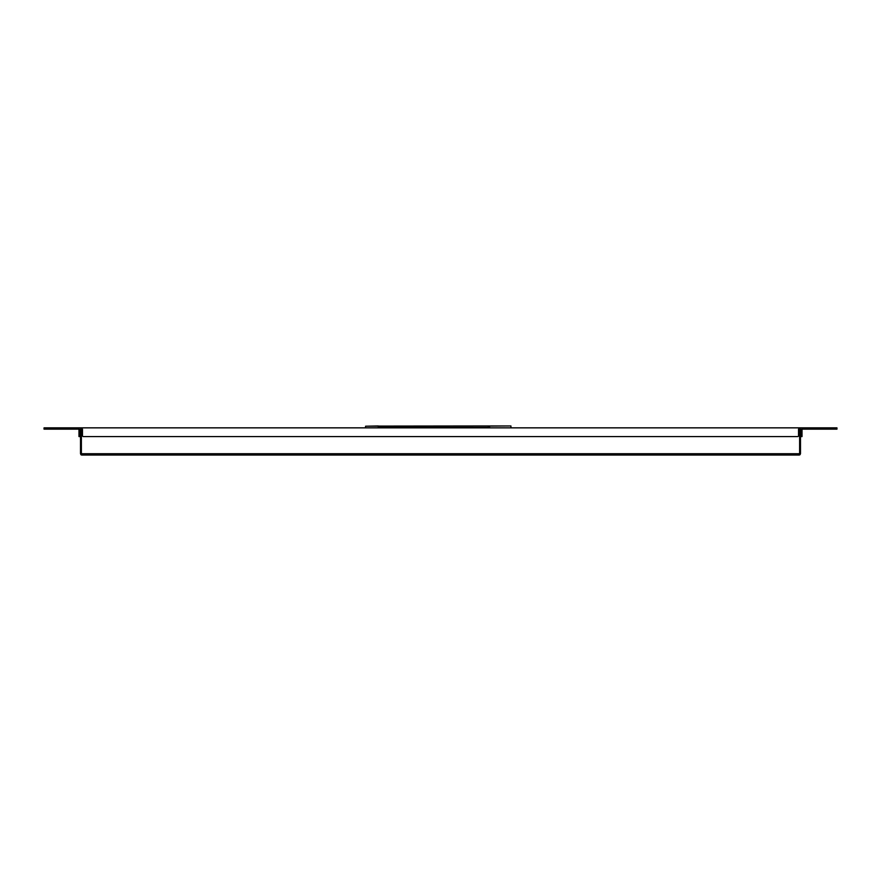 <?xml version="1.0" encoding="UTF-8"?>
<svg xmlns="http://www.w3.org/2000/svg" width="881" height="881" viewBox="0 0 881 881"><rect width="100%" height="100%" fill="white"/><g stroke="black" fill="none" stroke-linecap="round" stroke-linejoin="round"><path stroke-width="1.32" d="M80.292 435.71L80.292 429.157L82.473 429.157L82.473 435.71A0.87 0.87 0 0 0 83.343 436.58L797.657 436.58A0.87 0.87 0 0 0 798.527 435.71L798.527 429.157L800.708 429.157L800.708 435.71M832.589 427.847L832.589 429.157L836.95 429.157L836.95 427.847L802.018 427.847L802.018 436.58L800.708 436.58L800.708 429.157M80.292 429.157L80.292 436.58L78.982 436.58L78.982 427.847L44.05 427.847L44.05 429.157L78.982 429.157M802.018 427.847L78.982 427.847M82.473 429.157L82.473 430.159L81.382 430.159L81.382 453.737L80.512 453.737L81.823 455.048L799.177 455.048L800.488 453.737L799.342 455.036M798.527 429.157L798.527 430.159L800.488 430.159L800.488 453.737L799.618 453.737L799.221 455.048M832.589 429.157L802.018 429.157M44.05 427.847L44.05 429.157L44.05 427.847M81.625 455.036L80.512 453.737L80.512 430.159L81.382 430.159M80.832 454.607L81.823 455.048L81.382 453.737L799.618 453.737L799.618 430.159M378.279 426.085L378.279 427.395L489.616 427.395L489.616 426.085L510.936 425.952L378.279 426.085L489.616 425.952M365.571 427.847L365.571 426.217L378.279 426.217M510.936 426.217L510.936 427.847M365.571 426.217L378.279 425.952M48.411 427.847L48.411 429.157M488.305 427.395L488.305 426.085M379.59 427.395L379.59 426.085M81.052 454.805L81.823 455.048M800.124 454.651L799.177 455.048L800.124 454.651"/></g></svg>
